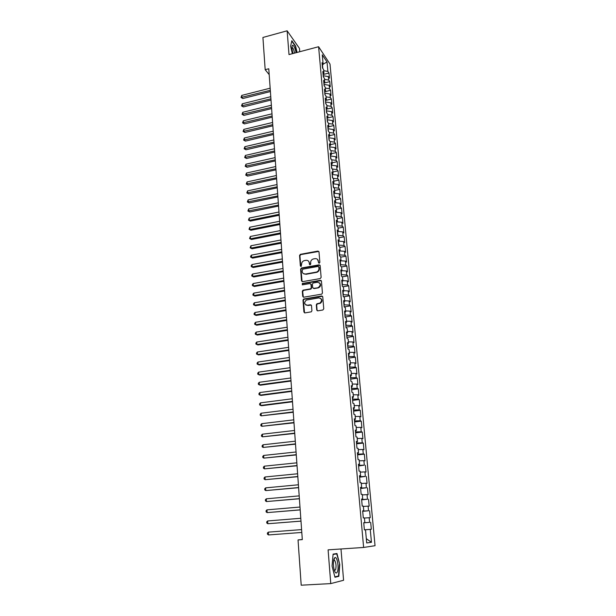 <?xml version="1.0" encoding="UTF-8"?>
<svg xmlns="http://www.w3.org/2000/svg" width="616" height="616" viewBox="0 0 616 616"><rect width="100%" height="100%" fill="white"/><g stroke="black" fill="none" stroke-linecap="round" stroke-linejoin="round"><path stroke-width="0.92" d="M319.234 263.178L319.866 262.362L318.988 251.882L317.925 251.082L300.377 254.331L299.553 255.471L300.354 265.881L301.17 266.428L301.609 264.287C301.617 262.493 302.471 261.276 304.165 260.645L305.921 260.314C307.815 260.16 308.939 261.015 309.286 262.893L309.394 264.249L310.133 264.818L310.757 264.002L310.649 262.647C310.649 260.853 311.504 259.644 313.197 258.997L314.984 258.658C316.894 258.504 318.025 259.367 318.38 261.246L318.487 262.608L319.234 263.178M316.732 309.971L317.81 310.826L322.846 310.01L323.762 308.832L322.753 296.827L321.675 295.98L303.665 299.022L302.995 300.123L303.919 312.043L304.982 312.897L311.303 311.827L311.919 310.749L311.504 305.621L310.441 304.774L307.453 305.259C304.181 304.396 303.819 302.664 306.368 300.061L318.734 297.905C322.006 298.714 322.407 300.446 319.943 303.095L316.94 303.742L316.308 304.835L316.732 309.971L317.34 310.787M302.302 539.508L298.036 539.932L302.31 539.624L268.776 68.753L265.18 69.693L269.2 74.636M298.036 539.932L301.201 585.2L330.761 583.598L343.582 580.264L340.987 548.979M299.753 51.736L299.476 48.418L287.133 30.8L289.004 54.585L318.595 46.731L363.625 547.455L328.097 549.849L330.761 583.598M287.133 30.8L262.924 37.461L265.18 69.693M320.22 278.578L321.129 277.408L320.143 265.65L319.073 264.841L301.501 267.991L300.608 269.154L301.509 280.827L302.564 281.651L320.22 278.578M321.444 281.158L322.438 293.031L321.775 294.132L303.765 297.197L302.71 296.358L302.317 291.299L303.01 290.19L310.587 288.842L311.272 287.734L311.003 284.384L309.948 283.553L302.51 284.838L302.279 283.476L320.366 280.326L321.444 281.158M318.595 46.731L330.007 64.095L375.036 545.707L363.625 547.455M323.1 74.521L328.975 73.027L327.897 71.433L327.027 61.985L322.276 54.801L323.146 64.372L322.029 62.717L322.507 67.983L323.623 69.623L323.947 73.135L322.83 71.502L323.308 76.808L324.424 78.417L324.748 81.951L323.631 80.349L324.116 85.686L325.233 87.272L325.556 90.829L324.44 89.251L324.925 94.625L326.041 96.181L326.365 99.761L325.248 98.213L325.741 103.619L326.857 105.144L327.188 108.747L326.064 107.23L326.557 112.666L327.681 114.168L328.012 117.795L326.888 116.309L327.389 121.783L328.505 123.254L328.836 126.896L327.72 125.441L328.22 130.954L329.337 132.394L329.675 136.067L328.551 134.635L329.052 140.179L330.176 141.588L330.515 145.284L329.391 143.89L329.899 149.472L331.015 150.851L331.354 154.57L330.238 153.207L330.746 158.828L331.862 160.168L332.209 163.918L331.085 162.585L331.601 168.237L332.717 169.554L333.064 173.319L331.939 172.018L332.455 177.716L333.579 178.994L333.926 182.79L332.802 181.52L333.318 187.249L334.442 188.504L334.788 192.323L333.672 191.083L334.188 196.858L335.312 198.067L335.666 201.917L334.542 200.716L335.065 206.522L336.19 207.7L336.544 211.573L335.42 210.403L335.951 216.255L337.075 217.402L337.429 221.298L336.305 220.166L336.837 226.049L337.961 227.158L338.323 231.085L337.198 229.984L337.73 235.913L338.854 236.991L339.216 240.941L338.092 239.878L338.631 245.838L339.755 246.885L340.117 250.858L338.993 249.834L339.539 255.84L340.663 256.841L341.025 260.845L339.901 259.852L340.448 265.904L341.58 266.874L341.942 270.901L340.817 269.947L341.372 276.037L342.496 276.969L342.866 281.027L341.741 280.111L342.296 286.24L343.42 287.133L343.79 291.222L342.665 290.344L343.228 296.512L344.352 297.366L344.729 301.478L343.597 300.647L344.167 306.86L345.291 307.677L345.668 311.819L344.544 311.018L345.106 317.271L346.231 318.048L346.615 322.222L345.491 321.46L346.061 327.766L347.185 328.497L347.57 332.702L346.438 331.978L347.016 338.323L348.14 339.023L348.525 343.251L347.401 342.573L347.978 348.964L349.11 349.619L349.495 353.877L348.371 353.238L348.949 359.675L350.08 360.283L350.465 364.572L349.341 363.979L349.926 370.462L351.058 371.025L351.451 375.344L350.327 374.798L350.912 381.319L352.044 381.851L352.437 386.194L351.312 385.685L351.905 392.261L353.03 392.746L353.43 397.127L352.306 396.658L352.906 403.28L354.031 403.719L354.431 408.131L353.307 407.707L353.915 414.375L355.039 414.768L355.44 419.211L354.315 418.842L354.924 425.556L356.048 425.902L356.456 430.376L355.332 430.045L355.948 436.813L357.072 437.114L357.48 441.618L356.356 441.333L356.972 448.148L358.096 448.402L358.512 452.945L357.388 452.706L358.012 459.567L359.136 459.775L359.551 464.349L358.427 464.164L359.051 471.078L360.175 471.232L360.591 475.837L359.475 475.698L360.106 482.667L361.222 482.775L361.646 487.41L360.522 487.325L361.161 494.34L362.285 494.394L362.709 499.068L361.584 499.029L362.223 506.098L363.348 506.106L363.779 510.81L362.655 510.826L363.301 517.941L364.426 517.902L364.857 522.645L363.733 522.707L364.379 529.875L365.504 529.783L364.379 529.86M328.975 73.027L329.452 78.194L328.374 76.615L328.698 80.08L324.509 79.349M323.877 83.121L329.768 81.643L328.698 80.08M329.768 81.643L330.253 86.841L329.183 85.293L329.498 88.773L325.302 88.065M325.556 90.829L324.663 91.784L330.576 90.321L329.498 88.773M330.576 90.321L331.062 95.549L329.983 94.025L330.315 97.528L326.103 96.843M325.741 100.416L331.385 99.045L330.315 97.528M331.385 99.045L331.878 104.304L330.8 102.81L331.123 106.337L326.904 105.667M326.834 109.109L332.201 107.823L331.123 106.337M332.201 107.823L332.694 113.121L331.616 111.65L331.947 115.2L327.712 114.545M327.943 117.864L333.025 116.663L331.947 115.2M333.025 116.663L333.518 121.991L332.44 120.544L332.771 124.124L328.528 123.485M328.821 126.719L333.849 125.549L332.771 124.124M333.849 125.549L334.342 130.915L333.271 129.499L333.603 133.095L329.344 132.486M329.637 135.659L334.68 134.496L333.603 133.095M334.68 134.496L335.181 139.894L334.103 138.515L334.434 142.134L330.13 141.534M330.453 144.644L335.512 143.505L334.434 142.134M335.512 143.505L336.02 148.933L334.942 147.578L335.281 151.228L330.838 150.627M331.277 153.692L336.351 152.568L335.281 151.228M336.351 152.568L336.86 158.035L335.782 156.71L336.12 160.376L331.539 159.783M332.109 162.801L337.198 161.685L336.12 160.376M337.198 161.685L337.714 167.19L336.636 165.897L336.975 169.585L332.247 169M332.94 171.964L338.053 170.863L336.975 169.585M338.053 170.863L338.569 176.399L337.491 175.136L337.83 178.856L332.94 178.27M333.78 181.189L338.908 180.103L337.83 178.856M338.908 180.103L339.431 185.678L338.353 184.446L338.7 188.18L333.641 187.603M334.627 190.467L339.77 189.397L338.7 188.18M339.77 189.397L340.294 195.01L339.216 193.809L339.562 197.574L334.365 197.043M335.474 199.815L340.64 198.76L339.562 197.574M340.64 198.76L341.164 204.404L340.086 203.234L340.44 207.022L335.089 206.545M336.328 209.217L341.518 208.177L340.44 207.022M341.518 208.177L342.042 213.86L340.964 212.728L341.318 216.539L335.936 216.085M337.191 218.68L342.396 217.656L341.318 216.539M342.396 217.656L342.927 223.377L341.849 222.276L342.203 226.111L336.806 225.687M338.061 228.205L343.281 227.196L342.203 226.111M343.281 227.196L343.82 232.956L342.735 231.885L343.097 235.751L337.684 235.35M338.931 237.791L344.175 236.806L343.097 235.751M344.175 236.806L344.714 242.596L343.636 241.564L343.99 245.453L338.561 245.076M339.809 247.447L345.068 246.477L343.99 245.453M345.068 246.477L345.615 252.306L344.536 251.305L344.898 255.224L339.455 254.87M340.694 257.165L345.976 256.202L344.898 255.224M345.976 256.202L346.523 262.077L345.445 261.115L345.807 265.049L340.348 264.726M341.58 266.944L346.885 266.004L345.807 265.049M346.885 266.004L347.432 271.91L346.354 270.986L346.723 274.952L341.241 274.651M342.311 276.815L347.801 275.868L346.723 274.952M347.801 275.868L348.356 281.812L347.27 280.919L347.64 284.915L342.15 284.646M342.958 286.771L348.725 285.793L347.64 284.915M348.725 285.793L349.28 291.784L348.202 290.921L348.571 294.949L343.066 294.702M343.589 296.789L349.649 295.788L348.571 294.949M349.649 295.788L350.211 301.817L349.133 300.993L349.503 305.043L343.982 304.828M344.198 306.884L350.581 305.852L349.503 305.043M350.581 305.852L351.143 311.919L350.065 311.134L350.442 315.215L344.906 315.022M345.083 316.994L351.52 315.977L350.442 315.215M351.52 315.977L352.09 322.091L351.012 321.344L351.389 325.448L345.838 325.286M346.007 327.165L352.468 326.172L351.389 325.448M352.468 326.172L353.045 332.324L351.967 331.624L352.344 335.751L346.77 335.62M346.931 337.414L353.422 336.444L352.344 335.751M353.422 336.444L354 342.635L352.922 341.972L353.307 346.13L347.717 346.03M347.871 347.724L354.385 346.777L353.307 346.13M354.385 346.777L354.962 353.014L353.884 352.39L354.269 356.579L348.664 356.51M348.81 358.112L355.347 357.188L354.269 356.579M355.347 357.188L355.933 363.463L354.855 362.878L355.247 367.098L349.619 367.059M349.757 368.568L356.325 367.667L355.247 367.098M356.325 367.667L356.91 373.989L355.832 373.442L356.225 377.693L350.581 377.677M350.712 379.094L357.303 378.216L356.225 377.693M357.303 378.216L357.888 384.584L356.818 384.084L357.211 388.357L351.551 388.373M351.674 389.697L358.289 388.842L357.211 388.357M358.289 388.842L358.882 395.256L357.804 394.794L358.204 399.099L352.529 399.145M352.645 400.369L359.282 399.538L358.204 399.099M359.282 399.538L359.883 405.998L358.805 405.574L359.205 409.91L353.515 409.994M353.615 411.118L360.283 410.31L359.205 409.91M360.283 410.31L360.884 416.816L359.806 416.439L360.214 420.805L354.508 420.921M354.6 421.937L361.284 421.159L360.214 420.805M361.284 421.159L361.892 427.704L360.822 427.373L361.222 431.77L355.501 431.916M355.586 432.84L362.3 432.085L361.222 431.77M362.3 432.085L362.916 438.677L361.838 438.384L362.247 442.812L356.51 442.996M356.579 443.813L363.325 443.081L362.247 442.812M363.325 443.081L363.94 449.718L362.863 449.48L363.278 453.938L357.519 454.154M357.58 454.862L364.349 454.161L363.278 453.938M364.349 454.161L364.972 460.845L363.894 460.653L364.31 465.142L358.535 465.388M358.589 465.989L364.31 465.142M365.388 465.319L366.012 472.048L364.942 471.902L365.357 476.422L359.559 476.707M359.605 477.2L365.357 476.422M366.428 476.553L367.059 483.337L365.989 483.229L366.405 487.787L360.599 488.103M360.63 488.488L366.405 487.787M367.483 487.872L368.114 494.702L367.044 494.64L367.467 499.23L361.638 499.584M361.661 499.861L367.467 499.23M368.537 499.268L369.176 506.144L368.106 506.136L368.53 510.756L362.685 511.149M362.701 511.311L368.53 510.756M369.6 510.749L370.247 517.671L369.176 517.717L369.608 522.368L363.74 522.799M363.748 522.838L369.608 522.368M370.678 522.306L371.325 529.283L370.255 529.375L371.448 542.303L366.705 542.95L365.504 529.783M364.857 522.645L363.733 522.738M370.255 529.375L364.68 529.806M371.448 542.303L366.312 538.669M363.779 510.81L362.662 510.933M369.176 517.717L364.433 518.048M362.709 499.068L361.6 499.214M368.106 506.136L363.378 506.437M361.646 487.41L360.553 487.587M361.931 499.561L361.9 499.176M367.044 494.64L362.331 494.91M360.591 475.837L359.505 476.037M360.891 488.08L360.845 487.541M365.989 483.229L361.292 483.468M359.551 464.349L358.466 464.58M359.86 476.676L359.79 475.983M364.942 471.902L360.252 472.11M358.512 452.945L357.434 453.199M358.828 465.365L358.751 464.518M363.894 460.653L359.228 460.83M357.48 441.618L356.41 441.895M357.811 454.123L357.719 453.13M362.863 449.48L358.212 449.626M356.456 430.376L355.386 430.676M356.795 442.966L356.695 441.818M361.838 438.384L357.195 438.507M355.44 419.211L354.377 419.542M355.794 431.885L355.671 430.599M360.822 427.373L356.194 427.458M354.431 408.131L353.376 408.477M354.793 420.882L354.662 419.45M359.806 416.439L355.193 416.493M353.43 397.127L352.383 397.497M353.8 409.963L353.661 408.385M358.805 405.574L354.2 405.605M352.437 386.194L351.389 386.594M352.814 399.114L352.66 397.397M357.804 394.794L353.222 394.794M351.451 375.344L350.412 375.768M351.836 388.342L351.674 386.486M356.818 384.084L352.244 384.053M350.465 364.572L349.434 365.019M350.866 377.639L350.689 375.652M355.832 373.442L351.274 373.388M349.495 353.877L348.471 354.339M349.903 367.02L349.711 364.895M354.855 362.878L350.304 362.801M348.525 343.251L347.509 343.736M348.949 356.464L348.741 354.215M353.884 352.39L349.349 352.283M347.57 332.702L346.554 333.21M347.994 345.992L347.778 343.605M352.922 341.972L348.402 341.841M346.615 322.222L345.607 322.753M347.054 335.581L346.823 333.071M351.967 331.624L347.455 331.47M345.668 311.819L344.66 312.366M346.115 325.248L345.876 322.607M351.012 321.344L346.515 321.159M344.729 301.478L343.728 302.056M345.183 314.976L344.929 312.22M350.065 311.134L345.584 310.926M343.79 291.222L342.796 291.807M344.259 304.781L343.998 301.902M349.133 300.993L344.66 300.762M342.866 281.027L341.88 281.635M343.335 294.656L343.066 291.653M348.202 290.921L343.743 290.667M341.942 270.901L340.964 271.533M342.427 284.6L342.142 281.474M347.27 280.919L342.827 280.642M341.025 260.845L340.055 261.492M341.518 274.605L341.226 271.363M346.354 270.986L341.926 270.678M340.117 250.858L339.147 251.528M340.617 264.68L340.309 261.323M345.445 261.115L341.025 260.784M339.216 240.941L338.253 241.626M339.724 254.824L339.408 251.351M344.536 251.305L339.994 250.943M338.323 231.085L337.36 231.793M338.831 245.029L338.507 241.441M343.636 241.564L338.9 241.164M337.429 221.298L336.475 222.022M337.953 235.297L337.614 231.601M342.735 231.885L337.83 231.447M336.544 211.573L335.597 212.32M337.075 225.633L336.729 221.829M341.849 222.276L336.775 221.791M335.666 201.917L334.719 202.679M336.205 216.031L335.689 212.243M340.964 212.728L335.851 212.212M334.788 192.323L333.849 193.101M335.335 206.491L334.727 202.749M340.086 203.234L334.989 202.695M333.926 182.79L332.986 183.583M334.473 197.02L333.872 193.301M339.216 193.809L334.134 193.247M333.064 173.319L332.132 174.136M333.618 187.587L333.017 183.907M338.353 184.446L333.279 183.853M332.209 163.918L331.277 164.749M332.755 178.055L332.17 174.582M337.491 175.136L332.432 174.528M331.354 154.57L330.438 155.417M331.893 168.584L331.331 165.311M336.636 165.897L331.593 165.257M330.515 145.284L329.599 146.154M331.046 159.182L330.499 156.102M335.782 156.71L330.761 156.048M329.675 136.067L328.759 136.945M330.191 149.842L329.668 146.954M334.942 147.578L329.93 146.893M328.836 126.896L327.928 127.797M329.352 140.556L328.844 137.861M334.103 138.515L329.106 137.807M328.012 117.795L327.104 118.703M328.513 131.331L328.028 128.829M333.271 129.499L328.282 128.775M327.188 108.747L326.288 109.679M327.681 122.168L327.212 119.858M332.44 120.544L327.466 119.797M326.365 99.761L325.471 100.701M326.857 113.067L326.403 110.934M331.616 111.65L326.657 110.872M326.033 104.027L325.602 102.071M330.8 102.81L325.856 102.01M324.748 81.951L323.862 82.929M325.217 95.033L324.801 93.27M329.983 94.025L325.055 93.201M323.947 73.135L323.061 74.12M324.409 86.109L324.008 84.515M329.183 85.293L324.262 84.454M323.146 64.372L322.268 65.373M323.608 77.239L323.215 75.814M328.374 76.615L323.469 75.753M322.807 68.422L322.507 65.111M327.027 61.985L323.13 64.156M327.897 71.433L323.723 70.694M297.074 52.445L295.557 45.961L291.838 40.687L290.606 46.215L292.361 53.692M336.96 553.507L333.102 554.123L332.055 566.042L334.958 577.261L338.815 576.33L339.77 564.495L336.96 553.507M320.682 280.565L321.082 280.496M364.379 529.798L371.325 529.283M318.919 263.155L317.51 259.382M308.393 260.999L309.632 263.171L309.833 264.803M318.826 251.436L300.739 254.608L299.915 255.748L300.808 266.435M319.966 265.18L301.74 268.291L300.97 269.423L302.079 281.612M318.857 266.99L318.11 266.42L302.587 269.207L302.163 271.425C302.495 273.312 303.619 274.182 305.521 274.043L316.593 272.041C318.195 271.348 318.988 270.147 318.973 268.43L318.765 266.713M303.488 273.673L305.521 274.043M319.196 267.267L319.319 268.699C319.334 270.416 318.541 271.618 316.94 272.303L305.882 274.305M310.795 283.853L311.357 284.638L311.627 287.988L310.941 289.096L303.58 290.375L302.679 291.537L303.303 297.158M321.236 280.642L302.764 283.699L302.248 284.831M317.841 287.634L318.434 287.464C321.067 284.861 320.72 283.129 317.394 282.267L313.09 283.029L312.381 284.145L312.651 287.503L313.721 288.334L318.772 287.71C320.928 286.201 321.152 284.577 319.458 282.836M313.221 288.288L313.721 288.334M318.187 287.88L314.068 288.588M320.736 298.437C322.484 300.1 322.33 301.732 320.281 303.326L317.294 303.981L316.663 305.066L317.078 310.195M305.913 305.028L307.453 305.259M311.257 305.043L307.815 305.49M322.522 296.273L304.027 299.26L303.357 300.362L304.55 312.866M334.088 560.06L333.903 559.328M333.071 554.469L336.713 553.884L339.77 564.495M336.621 576.453L338.815 576.33M270.162 88.188L241.757 95.403L241.88 97.505L242.827 98.522L270.401 91.561M242.827 98.522L241.018 97.459L270.316 90.306M241.018 97.459L241.757 95.403M270.77 96.681L242.265 103.819L242.396 105.929L243.343 106.938L271.009 100.046M243.343 106.938L241.526 105.883L270.917 98.814M241.526 105.883L242.265 103.819M271.379 105.228L242.781 112.289L242.912 114.414L243.859 115.4L271.618 108.585M243.859 115.4L242.042 114.345L271.533 107.369M242.042 114.345L242.781 112.289M296.103 52.699C295.164 48.271 294.032 45.784 292.715 45.238L292.3 45.522C291.691 47.047 291.938 49.719 293.039 53.515M294.533 53.122C294.063 50.397 293.362 48.564 292.438 47.617L291.961 47.563M291.753 41.087L295.341 46.177L296.827 52.506M337.414 571.74C339.208 567.498 337.014 555.709 334.796 557.696L334.08 558.789C333.102 562.216 333.194 566.119 334.38 570.508C335.466 573.38 336.475 573.796 337.414 571.74M334.365 570.47L335.62 569.777C336.405 566.081 336.074 562.932 334.634 560.314L333.672 560.314M333.148 554.115L336.713 553.884M339.447 564.533L338.515 575.998L334.858 576.876M271.987 113.829L243.305 120.813L243.435 122.946L244.383 123.916L272.226 117.171M244.383 123.916L242.558 122.869L272.141 115.985M242.558 122.869L243.305 120.813M272.603 122.476L243.82 129.383L243.951 131.531L244.906 132.479L272.842 125.818M244.906 132.479L243.074 131.439L272.757 124.648M243.074 131.439L243.82 129.383M273.227 131.177L244.352 138.007L244.483 140.171L245.43 141.102L273.465 134.511M245.43 141.102L243.597 140.071L273.381 133.364M243.597 140.071L244.352 138.007M273.851 139.94L244.875 146.685L245.006 148.864L245.961 149.773L274.082 143.258M245.961 149.773L244.121 148.749L274.005 142.134M244.121 148.749L244.875 146.685M274.474 148.749L245.407 155.417L245.538 157.604L246.5 158.497L274.713 152.067M246.5 158.497L244.652 157.473L274.636 150.959M244.652 157.473L245.407 155.417M275.106 157.619L245.946 164.195L246.077 166.405L247.031 167.275L275.344 160.922M247.031 167.275L245.183 166.258L275.267 159.844M245.183 166.258L245.946 164.195M275.745 166.543L246.477 173.034L246.616 175.252L247.578 176.107L275.976 169.839M247.578 176.107L245.715 175.098L275.899 168.776M245.715 175.098L246.477 173.034M276.384 175.522L247.024 181.928L247.155 184.161L248.117 184.993L276.615 178.809M248.117 184.993L246.254 183.992L276.546 177.77M246.254 183.992L247.024 181.928M277.023 184.554L247.563 190.875L247.701 193.124L248.664 193.932L277.262 187.834M248.664 193.932L246.8 192.939L277.185 186.817M246.8 192.939L247.563 190.875M277.67 193.647L248.117 199.884L248.248 202.14L249.218 202.934L277.908 196.92M249.218 202.934L247.339 201.948L277.831 195.927M247.339 201.948L248.117 199.884M278.324 202.795L248.664 208.947L248.802 211.219L249.773 211.989L278.555 206.06M249.773 211.989L247.894 211.003L278.486 205.09M247.894 211.003L248.664 208.947M278.979 212.004L249.218 218.064L249.357 220.351L250.327 221.098L279.21 215.254M250.327 221.098L248.44 220.128L249.357 220.351L279.148 214.314M248.44 220.128L249.218 218.064M279.641 221.267L249.78 227.235L249.919 229.537L250.889 230.269L279.872 224.509M250.889 230.269L249.003 229.298L249.919 229.537L279.803 223.593M249.003 229.298L249.78 227.235M280.303 230.592L250.342 236.467L250.481 238.785L251.451 239.493L280.534 233.826M251.451 239.493L249.557 238.531L250.481 238.785L280.473 232.933M249.557 238.531L250.342 236.467M280.973 239.978L250.905 245.761L251.051 248.094L252.021 248.772L281.204 243.205M252.021 248.772L250.119 247.825L251.051 248.094L281.142 242.334M250.119 247.825L250.905 245.761M281.643 249.426L251.474 255.109L251.621 257.457L252.591 258.119L281.874 252.637M252.591 258.119L250.689 257.172L251.621 257.457L281.812 251.798M250.689 257.172L250.627 256.233L251.474 255.109M282.32 258.936L252.044 264.518L252.19 266.882L253.168 267.521L282.551 262.131M253.168 267.521L251.259 266.582L252.19 266.882L282.49 261.315M251.259 266.582L251.197 265.642L252.044 264.518M283.006 268.499L252.622 273.989L252.768 276.368L253.746 276.984L283.229 271.687M253.746 276.984L251.829 276.053L252.768 276.368L283.175 270.901M251.829 276.053L251.775 275.106L252.622 273.989M283.691 278.132L253.207 283.522L253.353 285.916L254.331 286.502L283.914 281.312M254.331 286.502L252.406 285.585L253.353 285.916L283.861 280.55M252.406 285.585L252.352 284.63L253.207 283.522M284.376 287.826L253.784 293.116L253.931 295.526L254.916 296.088L284.607 290.991M254.916 296.088L252.991 295.18L253.931 295.526L284.554 290.259M252.991 295.18L252.93 294.217L253.784 293.116M285.077 297.582L254.377 302.772L254.524 305.19L255.501 305.736L285.3 300.739M255.501 305.736L253.569 304.828L254.524 305.19L285.247 300.031M253.569 304.828L253.515 303.865L254.377 302.772M285.77 307.399L254.97 312.489L255.116 314.922L256.102 315.446L285.993 310.549M256.102 315.446L254.162 314.545L255.116 314.922L285.947 309.863M254.162 314.545L254.1 313.575L254.97 312.489M286.478 317.286L255.563 322.268L255.709 324.717L256.695 325.217L286.702 320.42M256.695 325.217L254.755 324.324L255.709 324.717L286.656 319.766M254.755 324.324L254.693 323.346L255.563 322.268M287.187 327.235L256.164 332.109L256.31 334.58L257.296 335.05L287.41 330.353M257.296 335.05L255.347 334.172L256.31 334.58L287.364 329.737M255.347 334.172L255.286 333.179L256.164 332.109M287.895 337.252L256.764 342.019L256.918 344.506L257.904 344.945L288.119 340.363M257.904 344.945L255.948 344.075L256.918 344.506L288.08 339.762M255.948 344.075L255.886 343.081L256.764 342.019M288.619 347.332L257.373 351.99L257.526 354.493L258.512 354.908L288.835 350.427M257.373 351.99L256.495 353.053L256.549 354.046L257.526 354.493L288.796 349.865M289.343 357.488L257.981 362.031L258.135 364.549L259.128 364.942L289.559 360.568M257.981 362.031L257.095 363.078L257.157 364.087L258.135 364.549L289.52 360.029M290.067 367.706L258.597 372.133L258.751 374.674L259.744 375.036L290.282 370.77M258.597 372.133L257.711 373.18L257.773 374.189L258.751 374.674L290.252 370.27M290.798 377.985L259.213 382.305L259.367 384.861L260.368 385.2L291.014 381.042M259.213 382.305L258.327 383.345L258.389 384.361L259.367 384.861L290.983 380.572M291.537 388.342L259.837 392.546L259.998 395.118L260.991 395.426L291.753 391.383M259.837 392.546L258.943 393.578L259.005 394.602L259.998 395.118L291.722 390.944M292.277 398.768L260.468 402.856L260.622 405.443L261.623 405.721L292.492 401.801M260.468 402.856L259.567 403.873L259.629 404.912L260.622 405.443L292.469 401.386M293.024 409.263L261.099 413.228L261.253 415.838L293.239 412.281M261.099 413.228L260.198 414.245L260.26 415.284L261.253 415.838L293.216 411.904M293.778 419.835L261.731 423.677L261.892 426.303L293.994 422.838M261.731 423.677L260.83 424.686L260.891 425.733L261.892 426.303L293.971 422.484M294.54 430.476L262.37 434.195L262.531 436.836L294.748 433.456M262.37 434.195L261.469 435.189L261.53 436.243L262.531 436.836L294.725 433.148M295.303 441.187L263.017 444.783L263.178 447.439L295.511 444.159M263.017 444.783L262.108 445.768L262.17 446.831L263.178 447.439L295.495 443.874M296.065 451.975L263.663 455.44L263.825 458.119L296.281 454.931M263.663 455.44L262.747 456.425L262.816 457.495L263.825 458.119L296.257 454.677M296.843 462.832L264.318 466.173L264.48 468.868L297.051 465.773M264.318 466.173L263.402 467.144L263.463 468.222L264.48 468.868L297.035 465.557M297.62 473.773L264.98 476.984L265.142 479.695L297.828 476.692M264.98 476.984L264.056 477.947L264.118 479.025L265.142 479.695L297.813 476.515M298.406 484.784L265.642 487.864L265.804 490.59L298.614 487.687M265.642 487.864L264.711 488.819L264.78 489.905L265.804 490.59L298.598 487.549M299.191 495.872L266.305 498.814L266.474 501.563L299.399 498.76M266.305 498.814L265.373 499.761L265.442 500.862L266.474 501.563L299.391 498.652M299.992 507.037L266.974 509.848L267.144 512.612L300.192 509.909M266.974 509.848L266.043 510.78L266.112 511.888L267.144 512.612L300.192 509.84M300.793 518.279L267.652 520.951L267.821 523.739L300.993 521.136M267.652 520.951L266.713 521.883L266.782 522.992L267.821 523.739L300.993 521.105M301.594 529.606L268.33 532.139L268.507 534.942L301.801 532.447M268.507 534.942L267.46 534.18L267.39 533.056L268.33 532.139M291.961 47.748L292.438 47.617M291.961 47.109L292.3 45.522M333.826 560.167L334.796 557.696M333.656 560.375L334.634 560.314"/></g></svg>
